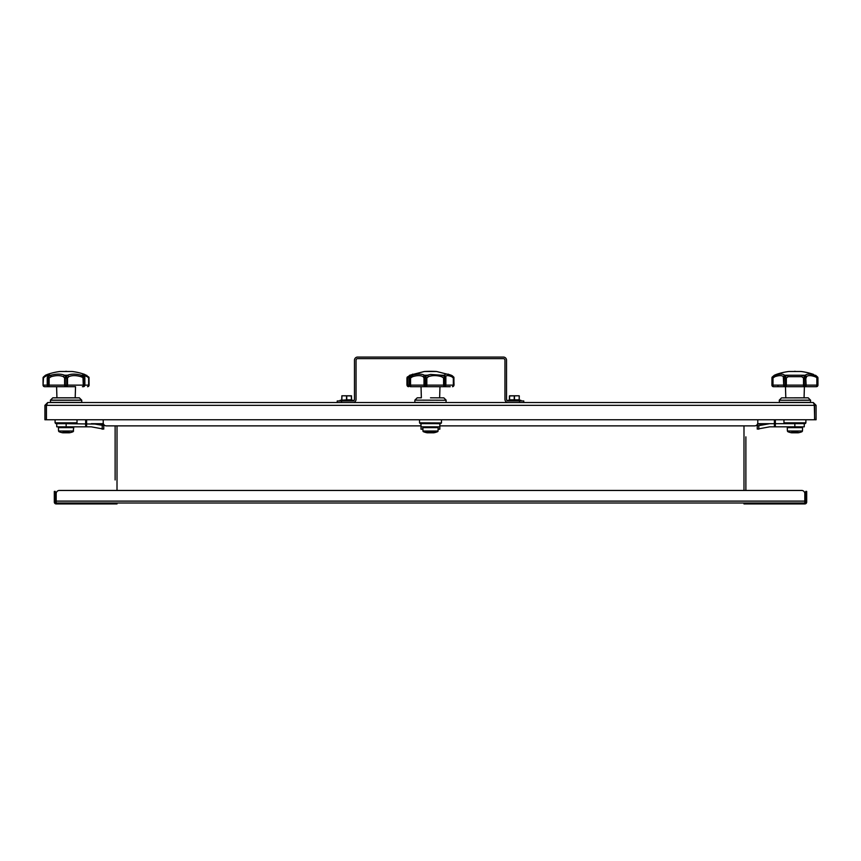 <?xml version="1.0" encoding="UTF-8"?>
<svg xmlns="http://www.w3.org/2000/svg" width="861" height="861" viewBox="0 0 861 861"><rect width="100%" height="100%" fill="white"/><g stroke="black" fill="none" stroke-linecap="round" stroke-linejoin="round"><path stroke-width="1.29" d="M46.429 405.337L814.571 405.337L814.269 404.347L814.678 419.759L816.088 419.759L816.088 405.337L813.268 402.517L814.571 405.337L814.571 419.759L46.429 419.759L46.429 405.337L47.732 402.517L813.268 402.517M814.678 405.337L816.088 405.337M47.732 402.517L44.912 405.337L44.912 419.759L46.322 419.759L46.322 405.337L44.912 405.337M46.731 404.347L46.322 405.337M113.878 503.933L117.01 503.933L117.01 502.996L56.191 502.996L56.191 493.59A3.132 3.132 0 0 1 59.334 490.458L801.666 490.458A3.132 3.132 0 0 1 804.809 493.59L804.809 502.996L113.878 502.996L113.878 503.933L56.191 503.933A1.883 1.883 0 0 1 54.308 502.049L54.308 494.526L55.255 494.526L55.255 491.394L54.308 491.394L54.308 494.526M85.659 419.759L85.659 426.819L86.606 426.819L86.606 419.759M55.255 494.526L55.255 502.049A0.936 0.936 0 0 0 56.191 502.996M421.018 425.872L106.355 425.872A3.132 3.132 0 0 1 103.212 422.74L103.212 419.759M757.788 419.759L757.788 422.74A3.132 3.132 0 0 1 754.645 425.872L439.831 425.872M745.874 436.85L745.874 490.458L801.666 490.458M115.126 479.954L115.126 425.872L106.355 425.872M747.122 503.933L747.122 502.996L743.99 502.996L743.99 503.933L743.99 502.996L743.99 503.933L804.809 503.933A1.883 1.883 0 0 0 806.692 502.049L806.692 491.394L805.745 491.394L806.692 491.394M757.239 424.516L757.239 425.549L758.799 425.668L769.712 423.677L757.637 423.677L774.394 423.677L774.394 426.819L775.341 426.819L775.341 419.759M775.341 426.819L794.854 426.819L794.854 423.677L774.394 423.677L774.394 419.759M805.745 491.394L805.745 502.049A0.936 0.936 0 0 1 804.809 502.996M745.874 425.872L754.645 425.872M115.126 490.458L59.334 490.458M519.495 402.517L519.495 400.957L523.768 400.957L523.768 402.517M519.495 400.957L508.087 400.957A1.571 1.571 0 0 1 506.526 399.386L506.526 360.199A3.132 3.132 0 0 0 503.384 357.067L357.616 357.067A3.132 3.132 0 0 0 354.474 360.199L354.474 399.386A1.571 1.571 0 0 1 352.913 400.957L341.505 400.957L341.505 402.517M337.232 402.517L337.232 400.957L341.505 400.957M352.913 402.517A3.132 3.132 0 0 0 356.045 399.386L356.045 360.199A1.571 1.571 0 0 1 357.616 358.628L503.384 358.628A1.571 1.571 0 0 1 504.955 360.199L504.955 399.386A3.132 3.132 0 0 0 508.087 402.517M514.437 395.78L514.512 399.859L519.291 399.859L519.14 395.78L509.658 395.78L518.516 395.78M509.421 395.942L509.421 399.859L509.583 395.78M514.361 399.859L507.775 400.322L520.937 400.322L514.361 399.859M519.065 395.78L509.583 395.942L509.583 399.859L514.2 399.859L514.275 395.78M342.484 395.78L350.793 395.78M351.579 399.859L351.417 395.78L341.86 395.78L341.709 399.859M346.725 395.78L346.8 399.859L351.417 399.859L351.342 395.78M346.639 399.859L340.063 400.322L353.225 400.322L346.639 399.859M69.203 431.716L62.928 431.716M73.605 431.017L58.526 431.017L59.022 431.716A18.845 18.845 0 0 0 62.681 432.782L69.461 432.782A18.845 18.845 0 0 0 73.12 431.716L73.723 427.626L58.419 427.626L59.194 426.819M75.198 397.814L75.531 386.686L44.621 386.686L56.6 386.686L56.934 397.814M68.762 376.688L67.599 375.235C71.248 373.76 75.822 373.76 81.332 375.235L84.098 376.989A1.571 0.7 117.7 0 1 83.915 377.979L80.945 376.688C76.059 375.256 71.99 375.256 68.762 376.688L67.524 377.979L67.524 385.125L84.841 385.125A1.571 1.507 -90 0 1 83.334 386.686L83 377.979L84.292 376.989A1.571 1.367 31.8 0 1 84.841 377.979L83.915 377.979L83.915 385.125A1.571 0.764 90 0 1 83.151 386.686L82.419 386.686M66.211 386.686A1.571 0.592 -90 0 0 66.803 385.125L67.524 385.125A1.571 1.313 90 0 1 66.211 386.686L49.906 386.686M87.521 386.686A1.571 1.571 0 0 0 89.092 385.125L89.06 385.125A1.571 1.55 90 0 1 87.51 386.686A1.571 1.13 -90 0 0 88.64 385.125L88.737 377.979M65.92 386.686A1.571 1.313 -90 0 1 64.607 385.125L64.607 377.979L63.38 376.688C60.13 375.256 56.073 375.256 51.186 376.688L49.131 377.979L49.131 385.125L65.328 385.125A1.571 0.592 90 0 0 65.92 386.686M44.621 386.686A1.571 1.571 0 0 1 43.05 385.125L43.072 377.979L43.05 385.125A1.571 1.55 -90 0 0 44.621 386.686A1.571 1.13 90 0 1 43.491 385.125L47.301 385.125A1.571 1.507 90 0 0 48.808 386.686A1.571 1.571 0 0 1 47.237 385.125L47.237 377.979L47.301 385.125L48.216 385.125L48.216 377.979L47.237 377.979A1.571 1.571 0 0 1 47.301 377.527L47.301 377.527A1.571 1.033 16.9 0 1 47.85 376.989L50.81 375.235C56.299 373.76 60.883 373.76 64.532 375.235L66.803 377.979L65.328 377.979L65.328 385.125L66.803 385.125L66.803 377.979L67.524 377.979A1.571 0.915 28 0 0 66.222 376.989L67.61 375.235L64.532 375.235L63.38 376.688M48.991 386.686A1.571 0.764 -90 0 1 48.216 385.125L49.131 385.125L48.991 386.686M47.839 376.688L48.894 375.235L47.839 376.688C48.69 375.256 47.678 375.256 44.826 376.688L43.491 377.979L43.072 385.125M83.334 386.686A1.571 1.571 0 0 0 84.895 385.125L88.64 385.125L88.64 377.979L87.316 376.688L83.937 375.611L84.83 377.527A1.571 1.033 -16.9 0 1 84.83 377.947M43.072 377.979L43.05 378.001A1.571 1.41 19.4 0 1 43.147 377.462L43.491 377.979A1.571 0.786 34 0 1 43.319 377.107L47.398 374.438C49.163 373.835 49.669 374.104 48.894 375.235L47.85 376.989A1.571 1.367 148.2 0 0 47.301 377.979M45.407 375.267L47.398 374.438A60.571 60.571 0 0 1 59.958 371.489L72.184 371.489A60.571 60.571 0 0 1 84.733 374.438L88.705 376.989A1.571 0.786 -34 0 1 88.812 377.107L84.733 374.438C82.979 373.835 82.473 374.104 83.237 375.235L84.303 376.688L83.248 375.235L81.321 375.235L80.945 376.688M87.316 376.688L86.724 375.267M88.855 377.183A1.571 1.41 160.6 0 1 89.06 377.979L88.64 377.979A1.571 0.786 -34 0 0 88.812 377.107A1.571 1.571 0 0 1 88.995 377.462L89.092 385.125M43.287 377.183A1.571 1.41 19.4 0 0 43.147 377.462A1.571 1.571 0 0 1 43.319 377.107A1.571 0.786 34 0 1 43.437 376.989L45.504 375.235L44.826 376.688M47.301 377.947A1.571 1.033 16.9 0 1 47.301 377.527L48.151 375.923M64.607 377.979A1.571 0.915 -28 0 1 65.91 376.989L64.607 377.979M51.186 376.688L50.81 375.235L48.894 375.235M48.044 376.989L49.131 377.979L48.216 377.979A1.571 0.7 62.3 0 1 48.044 376.989M84.895 385.125L84.841 377.979L84.895 385.125M84.895 377.979A1.571 1.571 0 0 0 84.83 377.527A1.571 1.033 -16.9 0 0 84.292 376.989L83.248 375.235M65.64 371.328L66.491 371.328M50.39 402.367L81.741 402.367L81.741 400.236L50.39 400.236L50.551 402.517M81.741 400.236L79.33 397.814L52.812 397.814L50.444 400.128L81.698 400.128M55.093 419.759L55.093 422.837L55.943 423.677L76.188 423.677L76.995 422.945L55.147 422.945M77.038 419.759L76.995 422.945M103.363 423.677L91.288 423.677L103.363 423.677M103.761 424.516L103.761 429.101L103.761 425.549L94.861 424.064L66.146 423.677L66.146 426.819L91.223 426.819L103.761 429.101M66.146 426.819L56.74 426.819L56.74 423.677L66.146 423.677M798.072 431.716L791.797 431.716M802.474 431.017L801.978 431.716A18.845 18.845 0 0 1 798.319 432.782L791.539 432.782A18.845 18.845 0 0 1 787.88 431.716L787.395 431.017L802.474 431.017L802.581 427.626L787.277 427.626L788.063 426.819M814.98 376.688L814.807 375.235L817.498 376.989A1.571 1.173 128.6 0 1 817.595 377.979L814.98 376.688C810.675 375.256 807.866 375.256 806.542 376.688L805.315 375.235C806.8 373.76 809.975 373.76 814.807 375.235L817.563 376.989A1.571 0.786 -34 0 1 817.681 377.107A1.571 1.571 0 0 1 817.853 377.462L817.595 385.125A1.571 1.281 90 0 1 816.314 386.686A1.571 0.549 -90 0 0 816.852 385.125L816.852 377.979L817.563 376.989A1.571 1.41 -19.4 0 1 817.928 377.979L817.95 385.125A1.571 1.571 0 0 1 816.379 386.686L773.479 386.686A1.571 1.571 0 0 1 771.908 385.125L772.263 377.979A1.571 1.173 51.4 0 1 772.36 376.989L775.051 375.235L774.878 376.688L773.006 377.979L773.006 385.125A1.571 0.549 90 0 0 773.555 386.686A1.571 1.281 -90 0 1 772.263 385.125L784.113 385.125A1.571 1.162 90 0 0 785.264 386.686A1.571 1.55 -90 0 1 783.714 385.125L783.316 376.688C781.992 375.256 779.183 375.256 774.878 376.688M804.066 397.814L804.4 386.686L812.009 386.686M812.192 386.686L811.288 386.686M811.094 386.686L778.764 386.686L785.469 386.686L785.802 397.814M804.325 386.686A1.571 0.807 -90 0 1 803.517 385.125L805.756 385.125L805.756 377.979L804.422 377.979L804.325 386.686M786.341 385.125A1.571 0.807 90 0 1 785.533 386.686L785.436 377.979L784.113 377.979L784.113 385.125L803.517 385.125L803.517 377.979L801.699 376.688L788.17 376.688L786.341 377.979L786.341 385.125M804.594 386.686A1.571 1.162 -90 0 0 805.756 385.125L806.144 385.125A1.571 1.55 90 0 1 804.594 386.686M813.602 374.438A60.571 60.571 0 0 0 801.042 371.489L788.816 371.489A60.571 60.571 0 0 0 776.267 374.438L775.051 375.235C779.894 373.76 783.058 373.76 784.554 375.235L783.316 376.688M783.714 377.979A1.571 1.087 -7.2 0 1 784.737 376.989A1.571 1.055 124.3 0 0 784.113 377.979L783.714 377.979M788.17 376.688L787.32 375.235L784.554 375.235L784.737 376.989L787.32 375.235L802.549 375.235L805.132 376.989A1.571 1.055 55.7 0 1 805.756 377.979L806.144 385.125L817.95 385.125M772.145 377.183A1.571 0.786 34 0 1 772.188 377.107L774.362 375.235L772.295 376.989L773.006 377.979L772.263 377.979M806.542 376.688L806.144 377.979A1.571 1.087 7.2 0 0 805.132 376.989L805.315 375.235L802.549 375.235L801.699 376.688M785.017 376.989L785.436 377.979L786.341 377.979A1.571 0.56 39.8 0 0 785.017 376.989M771.908 385.125L772.005 377.462A1.571 1.571 0 0 1 772.188 377.107L772.188 377.107A1.571 0.786 34 0 1 772.295 376.989A1.571 1.41 -160.6 0 0 771.94 377.979M803.517 377.979A1.571 0.56 -39.8 0 1 804.852 376.989L804.422 377.979L803.517 377.979M815.593 375.278L817.681 377.107A1.571 0.786 -34 0 1 817.713 377.183M794.509 371.328L795.36 371.328M808.296 397.868L781.562 397.868L808.188 397.814L810.61 400.236L810.449 402.517M810.61 400.236L779.259 400.236L779.409 402.517M779.259 400.236L810.556 400.128M781.562 397.868L779.302 400.128M805.907 419.759L805.853 422.945L783.962 422.837L805.907 422.837M783.962 419.759L783.962 422.837M784.694 423.634L805.164 423.634L784.812 423.677L784.005 422.945M805.164 423.634L805.853 422.945M757.239 429.101L757.239 425.549L757.239 429.101L769.777 426.819L774.394 426.819M794.854 426.819L804.26 426.819L804.26 423.677M450.228 386.686L444.233 386.686M414.335 386.686L410.772 386.686A1.571 1.055 -90 0 1 409.728 385.125L409.728 377.979L409.083 377.979L409.083 385.125L410.568 385.125L410.772 386.686L425.474 386.686A1.571 1.474 -90 0 1 423.999 385.125L424.57 385.125A1.571 0.893 90 0 0 425.474 386.686L426.012 377.979L424.57 377.979L424.57 385.125L426.841 385.125A1.571 1.087 90 0 1 425.754 386.686L444.082 386.686L443.587 385.125L444.524 385.125L444.308 386.686A1.571 1.367 -90 0 0 445.675 385.125L445.675 377.979L444.524 377.979L444.524 385.125L453.327 385.125L453.327 377.979L451.681 376.688C448 375.256 446.041 375.256 445.804 376.688L445.869 377.839A1.571 1.087 -5.2 0 1 445.869 377.979L445.869 385.125A1.571 1.561 -90 0 1 444.308 386.686A1.571 1.571 0 0 0 445.88 385.125L445.675 377.979A1.571 1.238 46.9 0 0 445.072 376.989L444.631 375.235C444.9 373.76 447.107 373.76 451.239 375.235L453.682 376.989A1.571 1.324 140.5 0 1 453.919 377.979L453.919 385.125A1.571 1.453 90 0 1 452.466 386.686A1.571 0.861 -90 0 0 453.327 385.125L453.919 385.125M452.488 386.686L454.059 385.125L453.725 377.043L451.293 375.235L436.613 371.489L424.387 371.489L409.707 375.235L409.319 376.688L407.673 377.979L407.673 385.125A1.571 0.861 90 0 0 408.534 386.686A1.571 1.453 -90 0 1 407.081 385.125L407.081 377.979A1.571 1.324 39.5 0 1 407.318 376.989L412.128 374.481M407.318 376.989A1.571 0.603 39.1 0 0 407.673 377.979L407.081 377.979M427.39 432.782A0.786 0.786 0 0 1 427.11 432.782L433.89 432.782A18.845 18.845 0 0 0 437.549 431.716A0.786 0.786 0 0 0 438.045 431.017L438.152 427.626A0.786 0.786 0 0 0 437.366 426.819M437.549 431.716L423.451 431.716A0.786 0.786 0 0 1 422.955 431.017L422.848 427.626A0.786 0.786 0 0 1 423.634 426.819M446.665 386.686L438.389 386.686M428.412 376.688L426.841 377.979L426.841 385.125L443.587 385.125L443.587 377.979L441.607 376.688C436.775 375.256 432.373 375.256 428.412 376.688L427.379 375.235L430.5 374.438L442.231 375.235L445.072 376.989A1.571 1.087 -5.2 0 1 445.869 377.839A1.571 1.571 0 0 1 445.88 377.979M412.591 376.688L410.568 377.979L410.568 385.125L423.999 385.125L423.999 377.979L423.171 376.688C420.825 375.256 417.305 375.256 412.591 376.688L412.484 375.235C417.779 373.76 421.75 373.76 424.387 375.235L425.194 376.989L427.379 375.235L424.387 375.235L423.171 376.688M452.542 375.923L451.239 375.235L451.681 376.688L453.327 377.979A1.571 0.603 -39.1 0 0 453.682 376.989M411.149 375.235L411.149 375.235C413.291 373.76 413.291 373.76 411.149 375.235L409.685 376.989A1.571 0.958 58.3 0 0 409.728 377.979L410.568 377.979L409.685 376.989L412.484 375.235L410.783 375.407L412.376 374.32L411.687 375.611M409.19 377.505A1.571 0.936 26.6 0 1 409.244 377.279A1.571 0.936 26.6 0 1 409.545 376.989A1.571 1.421 172.2 0 0 409.083 377.979L409.083 385.125A1.571 1.561 90 0 0 410.643 386.686A1.571 1.571 0 0 1 409.083 385.125L407.081 385.125M441.607 376.688L442.231 375.235L444.631 375.235L445.804 376.688M443.587 377.979L444.836 376.989L444.524 377.979L443.587 377.979M425.495 376.989A1.571 0.753 35 0 1 426.841 377.979L425.495 376.989M425.194 376.989A1.571 0.818 119.2 0 0 424.57 377.979L423.999 377.979A1.571 1.022 -18.7 0 1 425.194 376.989M451.078 375.17L448.559 374.406M436.301 371.468L424.688 371.489A102.696 102.696 0 0 1 436.301 371.468M430.5 397.814L443.867 397.868L430.5 397.814M421.029 386.686L421.363 397.814L417.241 397.814L414.873 400.128L446.17 400.236L414.873 400.128L414.83 402.367L446.02 402.517L446.127 400.128L443.759 397.814M422.891 429.004L421.018 429.208L421.018 426.819L439.831 426.819L439.831 423.677L440.628 423.677L420.265 423.634L440.735 423.634L441.424 422.945L419.533 422.837L441.424 422.945M439.831 426.819L439.831 429.208L438.109 429.058M421.018 423.677L421.018 426.819M743.99 490.458L743.99 425.872M117.01 425.872L117.01 490.458M56.191 501.113L804.809 501.113M805.745 494.526L806.692 494.526M519.14 399.859L519.291 395.942M520.937 400.322L508.248 400.957M341.86 395.78L351.579 395.942M341.86 399.859L341.935 395.78M346.488 399.859L346.563 395.78M353.225 400.322L340.525 400.957M79.438 397.868L52.704 397.868M55.093 422.837L77.038 422.837M55.836 423.634L76.306 423.634M103.503 424.064L94.861 424.064M102.201 425.668L102.201 429.208M777.913 386.546L778 385.125M771.94 378.011L771.94 385.125M779.259 402.367L810.61 402.367M766.139 424.064L757.497 424.064M758.799 425.668L758.799 429.208M438.152 427.626L422.848 427.626M422.955 431.017L438.045 431.017M453.327 377.979L453.919 377.979M73.723 427.626L72.937 426.819M58.526 431.017L58.419 427.626M802.581 427.626L801.806 426.819M787.395 431.017L787.277 427.626M774.276 375.267L776.267 374.438M409.707 375.235L406.941 378.011L406.941 385.125L408.512 386.686M448.872 374.481L448.237 374.126M423.451 431.716A18.845 18.845 0 0 0 427.11 432.782M427.25 432.792L433.75 432.792M409.567 376.72L412.763 374.126M409.244 377.279A1.571 1.571 0 0 0 409.083 377.979M439.637 397.814L439.971 386.686M430.93 371.328L430.07 371.328M419.533 419.759L419.533 422.837M441.467 419.759L441.467 422.837M420.265 423.634L419.576 422.945"/></g></svg>
